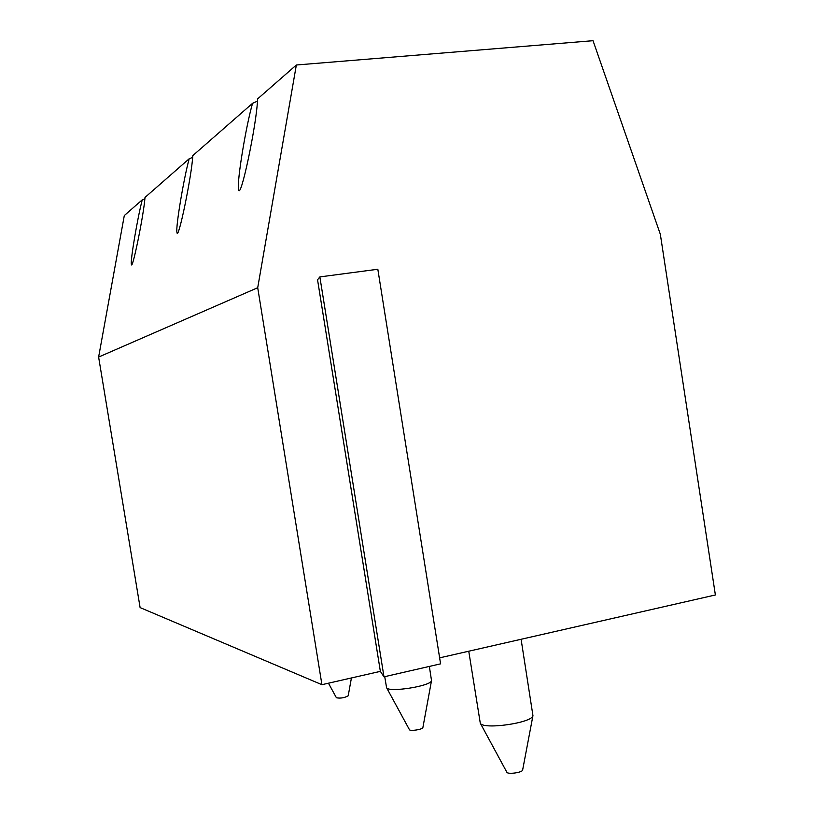 <?xml version="1.0" encoding="UTF-8"?>
<svg xmlns="http://www.w3.org/2000/svg" width="814" height="814" viewBox="0 0 814 814"><rect width="100%" height="100%" fill="white"/><g stroke="black" fill="none" stroke-linecap="round" stroke-linejoin="round"><path stroke-width="1.22" d="M439.631 657.854L715.384 594.973L660.337 234.29L593.03 40.7L296.347 64.998L257.55 98.952C257.071 122.843 239.937 203.856 238.553 188.868C236.843 181.451 245.92 126.129 252.554 103.327L257.438 101.119M383.984 676.831L440.588 663.848L377.828 269.251L319.861 276.913L383.984 676.831L380.362 671.367L321.927 684.686L140.11 607.6L98.616 357.061L124.298 215.557L142.267 199.827L144.872 198.901M142.267 199.827C137.678 216.962 130.301 260.388 131.359 264.174C132.01 272.476 143.742 215.12 145.004 197.446L189.184 158.771C183.75 178.337 175.61 227.035 176.933 232.244C177.859 243.121 191.789 175.936 192.796 155.616L252.554 103.327M189.184 158.771L192.664 157.397M296.347 64.998L257.712 287.729L98.616 357.061M257.712 287.729L321.927 684.686M319.861 276.913L317.552 279.792L380.362 671.367M328.459 683.2L336.426 697.781C340.557 698.514 344.485 697.863 348.199 695.807L351.424 677.96M384.727 676.668L386.579 687.698C388.329 692.826 431.308 686.06 431.522 680.626L429.354 666.422M386.579 687.698L409.432 729.69C410.093 731.43 422.751 729.446 422.883 727.574L431.522 680.626M468.752 651.21L480.28 723.158C482.773 729.995 532.366 722.964 532.946 715.648L521.092 639.275M480.28 723.158L506.868 772.262C507.814 774.592 522.374 772.557 522.629 770.064L532.946 715.648"/></g></svg>
